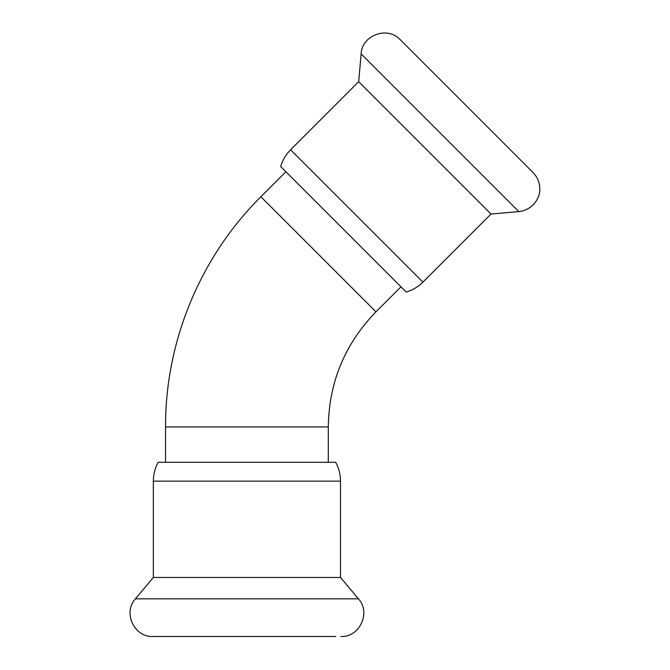 <?xml version="1.0" encoding="UTF-8"?>
<svg xmlns="http://www.w3.org/2000/svg" width="670" height="670" viewBox="0 0 670 670"><rect width="100%" height="100%" fill="white"/><g stroke="black" fill="none" stroke-linecap="round" stroke-linejoin="round"><path stroke-width="1" d="M406.204 292.061C412.611 290.152 418.197 286.835 422.946 282.12L290.604 149.787C285.889 154.536 282.581 160.113 280.663 166.52L406.204 292.061L285.897 171.755L260.881 196.762C200.305 256.853 165.205 341.591 165.549 426.924L165.549 462.283M153.346 481.152L340.502 481.152C340.477 474.461 338.878 468.171 335.695 462.283L158.154 462.283C154.971 468.171 153.371 474.461 153.346 481.152L153.346 577.448L135.407 598.829C122.635 612.539 134.26 637.463 152.978 636.5L158.154 636.5M340.502 481.152L340.502 577.448L153.346 577.448M335.695 636.5L152.978 636.5M290.604 149.787L358.693 81.69L491.035 214.031L518.831 211.594C533.052 210.062 540.673 197.273 539.76 188.169C539.526 182.106 537.29 176.888 533.052 172.542L400.191 39.672C387.637 25.753 361.792 35.167 361.13 53.893L518.831 211.594M403.851 43.332L466.621 106.103M400.97 286.835L375.962 311.843L260.881 196.762M375.962 311.843C344.841 343.886 328.953 382.252 328.3 426.924L165.549 426.924M340.502 577.448L358.442 598.829L135.407 598.829M328.3 462.283L328.3 426.924M358.442 598.829C371.214 612.539 359.589 637.463 340.871 636.5M422.946 282.12L491.035 214.031M358.693 81.69L361.13 53.893"/></g></svg>
